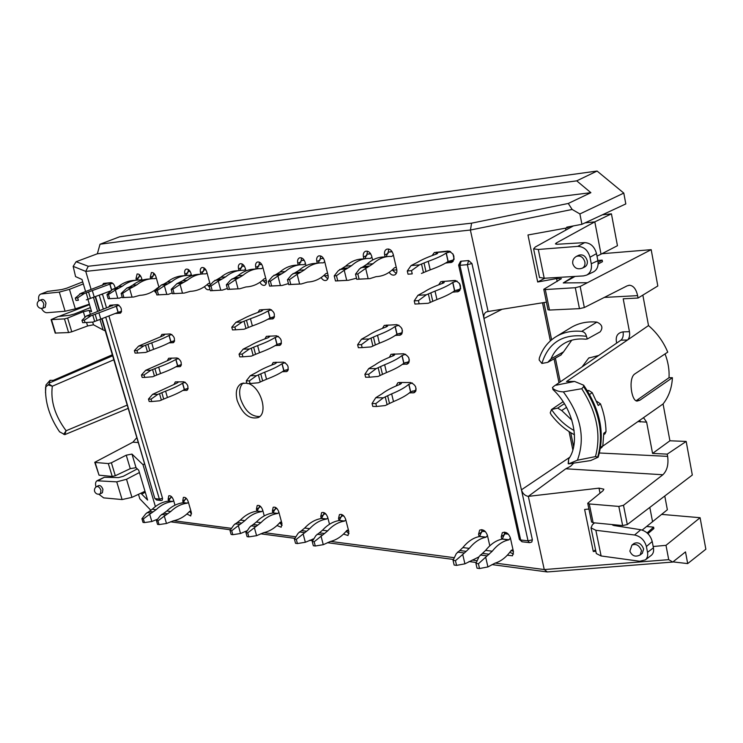 <?xml version="1.0" encoding="UTF-8"?>
<svg xmlns="http://www.w3.org/2000/svg" width="743" height="743" viewBox="0 0 743 743"><rect width="100%" height="100%" fill="white"/><g stroke="black" fill="none" stroke-linecap="round" stroke-linejoin="round"><path stroke-width="1.11" d="M45.49 392.657L45.973 384.939L50.041 380.314L53.264 380.37L112.332 354.773M636.073 400.793L669.034 377.704C669.462 369.828 668.133 361.906 665.05 353.919M458.635 265.093L460.493 261.387L461.18 261.202L468.647 260.561L471.954 263.542L483.972 318.478C483.414 315.413 484.204 313.24 486.312 311.958L488.105 311.503L470.384 230.033L85.761 271.39L73.167 266.356L75.563 276.61L82.009 279.47L85.612 291.572M288.145 370.079L285.331 370.098M282.294 371.741L286.956 371.491C289.333 367.534 288.163 364.423 283.464 362.138L273.192 362.482L271.762 365.064M343.498 534.078L347.984 535.508L348.857 531.728L345.653 519.264C344.12 515.419 342.049 513.859 339.44 514.602L338.529 518.465L339.068 520.555M346.117 531.319L349.015 533.641M82.733 281.894L66.694 288.2L61.771 289.575L47.663 291.405L41.19 293.987L59.31 292.11L69.461 289.352L83.337 283.919M41.19 293.987L40.531 294.154C38.729 295.12 38.162 297.339 38.84 300.822M41.441 308.438C43.122 311.298 44.951 312.729 46.93 312.729L65.096 311.233L59.31 292.11M45.982 303.2L45.165 307.351L43.038 308.159L43.846 303.998C42.806 301.286 41.478 300.042 39.871 300.265L41.998 299.475C43.614 299.253 44.942 300.488 45.982 303.2M611.953 524.539L614.052 525.542L640.81 529.74C646.614 531.254 650.422 535.174 652.215 541.517L646.401 546.532C644.562 540.189 640.624 536.335 634.568 534.997L595.849 530.288L601.115 555.968L639.742 561.262L645.398 559.86C647.376 558.095 648.091 555.588 647.524 552.328L653.431 547.814C653.989 551.055 653.32 553.526 651.435 555.216L651.082 555.485M191.61 275.709L190.97 273.405C189.818 270.22 188.202 268.79 186.14 269.133C184.738 269.885 184.32 271.501 184.886 273.991L185.323 275.579M669.034 377.704L672.415 377.704L639.862 400.245L637.02 401.09C631.364 400.969 628.086 378.122 634.847 373.915L667.743 352.136C663.415 341.771 657.007 332.91 648.509 325.573L627.529 340.015L620.916 340.183L553.851 386.295L552.467 387.577L552.876 388.533C555.745 390.651 559.238 391.756 563.343 391.867C580.85 415.374 585.54 438.156 577.404 460.214L595.468 456.592C601.338 434.618 596.759 412.003 581.75 388.747M595.468 456.592L598.171 457.196L590.648 460.567L568.655 463.873L577.404 460.214M583.654 385.171L583.617 386.639C599.36 410.675 604.068 434.051 597.771 456.769M583.617 386.639L581.815 388.71L563.343 391.867M556.238 385.171L574.58 381.438L583.58 385.171M552.876 388.533L552.876 389.453C574.005 408.78 580.385 443.023 568.646 459.016L568.441 463.483M552.467 387.577L553.173 389.741M45.602 387.075L49.084 384.122L52.316 386.221L48.341 384.976M50.041 380.314L49.084 384.122M63.675 434.339L66.118 430.745L64.771 434.646L59.542 431.785M64.771 434.646L128.186 408.381M521.447 489.813L569.686 457.316M572.834 449.821L569.073 431.599M562.934 401.824L562.813 401.266M558.996 382.738L554.064 358.841M550.368 340.888L542.501 302.791M502.11 309.255L483.962 318.506M100.008 319.49L103.091 329.911L105.265 330.886M175.97 366.773L180.233 366.587C182.221 363.048 181.162 360.179 177.066 357.977L168.642 358.265L167.454 360.466M587.239 390.549L588.911 390.539L592.217 392.657L589.589 394.487M113.818 359.779L52.316 386.221C50.413 400.988 55.01 415.829 66.118 430.745L127.22 405.102M49.809 382.775L112.639 355.813M599.406 452.989L667.641 456.369L667.223 454.131L686.179 441.426L669.917 440.785L663.072 403.951L642.927 418.086L643.763 417.993L646.633 422.154L637.893 421.569M669.917 440.785L652.568 453.425L646.633 422.154M90.377 307.593L74.449 313.964L69.536 315.292L58.233 316.499L51.091 319.629L64.455 318.896L67.604 318.06L71.765 331.805L68.597 332.558L55.205 333.068M85.027 317.335L83.337 311.689L67.604 318.06M83.337 311.689L89.179 310.37L91.593 311.689L87.915 299.336M409.337 392.954L414.501 392.61C417.213 388.208 415.885 384.846 410.507 382.524L399.167 382.487L397.746 382.849L396.121 385.951M399.873 382.487L399.53 384.549M210.315 284.94L206.768 271.901C205.597 268.65 203.944 267.211 201.817 267.573C200.387 268.344 199.951 269.988 200.508 272.495L200.954 274.121L198.957 274.306C193.096 274.585 187.691 276.73 182.741 280.733L187.273 280.334C192.233 276.312 197.647 274.158 203.508 273.879L205.374 273.87M203.991 267.87L203.833 270.034M108.803 291.72L110.048 291.618M372.614 260.05L371.686 256.168C370.339 252.304 368.231 250.688 365.361 251.32C363.559 252.314 362.918 254.19 363.448 256.957L363.894 258.824M445.596 263.068L451.874 262.307C455.552 257.199 454.279 253.447 448.057 251.041L434.358 252.527L432.157 255.573M243.193 382.961C239.664 386.369 238.782 391.645 240.528 398.796C244.828 410.795 251.227 416.712 259.716 416.535M248.376 383.518C261.016 387.419 268.437 413.266 258.248 417.547C249.332 419.619 242.311 413.907 237.175 400.431C235.225 392.118 236.599 386.509 241.299 383.592L246.862 383.072M579.902 213.938L581.927 224.302L625.81 203.926L623.795 193.096L579.902 213.938L572.156 209.461L470.384 230.033M115.184 288.349C114.626 284.931 113.233 283.037 111.004 282.656L103.509 283.408L102.311 285.349M664.771 496.008L667.363 509.754L642.184 530.056M389.146 272.309C390.837 274.743 392.713 275.607 394.793 274.882C396.567 273.861 397.208 271.994 396.706 269.282L393.158 254.125C391.793 250.168 389.62 248.534 386.639 249.211C384.79 250.233 384.122 252.146 384.642 254.933L385.088 256.827M613.504 524.688L613.003 525.097L613.449 525.412M612.91 524.632L612.854 525.217M596.471 401.164L600.502 403.876L598.236 405.492L592.217 392.657M600.52 447.565L602.833 445.791L603.771 433.28L606.009 431.599C605.861 422.442 604.022 413.201 600.502 403.876M606.009 431.599L605.016 433.745M623.498 505.286L662.886 474.749L565.794 468.787L528.282 496.37L599.016 488.142L603.845 489.182L603.093 490.649L587.732 503.252L589.273 503.94L618.826 506.42L623.498 505.286L627.306 524.549L622.643 525.57L593.137 522.728L591.558 521.902M588.92 509.039L584.62 509.457L593.295 551.51L595.849 551.269M627.306 524.549L692.309 475.037L686.179 441.426M415.783 391.115L412.421 391.078M551.018 358.86L547.73 362.361L541.898 363.448C548.455 342.309 563.315 333.273 586.459 336.338L587.304 338.984L585.503 339.189C577.645 338.381 570.624 339.746 564.439 343.285C558.346 346.888 553.869 352.08 551.018 358.86L563.528 351.857L560.798 355.108M616.597 342.709C615.297 336.43 617.452 332.818 623.071 331.87C623.591 335.734 622.875 338.502 620.916 340.183L553.851 386.295M584.964 222.881L594.809 221.86L611.424 213.835L602.341 214.82M182.899 390.428L186.995 390.307C188.917 386.815 187.858 383.982 183.8 381.791L175.311 381.911L174.159 384.159M586.459 336.338C585.855 333.561 584.286 331.907 581.732 331.387C571.766 330.421 562.962 332.335 555.337 337.108C547.73 342.059 542.399 349.052 539.344 358.089L539.167 360.002L541.898 363.448M627.529 340.015L566.491 381.512L574.58 381.438M602.749 446.153L642.927 418.086M672.415 377.704C671.876 387.985 668.756 396.734 663.072 403.951M392.23 269.904L396.26 273.498M402.344 364.376L407.61 363.986C410.47 359.491 409.161 356.083 403.7 353.752L391.041 354.29L389.323 357.327M393.186 353.947L392.759 355.971M565.794 468.787L570.615 466.26L573.317 463.511M528.282 496.37C524.883 495.73 522.598 493.538 521.437 489.795L532.378 539.808L531.784 542.028L529.629 542.659M388.728 249.044L388.125 252.889M103.091 329.911L93.479 324.784L87.609 325.973L71.765 331.805M395.23 335.483L400.635 335.019C403.635 330.44 402.362 326.976 396.808 324.635L384.261 325.406L382.45 328.369M144.588 463.836L143.028 464.691L144.551 463.892M274.213 317.54L270.703 317.725M267.926 319.221L273.006 318.812C275.579 314.707 274.455 311.512 269.625 309.218L259.53 309.942L257.988 312.413M574.497 434.804C565.46 429.983 557.696 423.296 551.204 414.752L550.229 412.876L551.52 409.532L557.659 408.111L561.699 410.526L571.915 420.232M275.179 345.616L280.018 345.291C282.489 341.26 281.346 338.111 276.582 335.817L266.393 336.356L264.907 338.882M601.115 555.968L596.323 553.572L591.029 527.864L592.357 524.781L594.53 522.858M591.029 527.864L595.849 530.288M551.52 409.532L551.529 409.523C557.584 418.467 565.117 425.488 574.135 430.578M88.259 266.254L471.591 223.169L568.274 203.461L590.889 192.678L576.726 180.855L597.093 171.048L119.716 236.757L100.026 244.224L97.352 253.781L76.111 261.722L88.259 266.254L85.742 271.362M76.111 261.722L73.167 266.356M108.998 316.286L162.541 498.33L162.215 500.225L160.952 500.494M581.927 224.302L566.723 227.172L566.872 227.925L527.976 234.983L537.681 281.996L544.935 278.207M569.853 226.587L566.872 227.925M140.826 493.222L147.606 500.076L138.737 470.263L136.025 467.681L130.266 468.647L115.304 475.734L112.23 476.449L108.32 463.567L95.141 462.462L99.033 475.176L94.751 462.304L132.886 442.196L136.842 437.646M145.275 492.237L141.913 494.039M321.125 277.557C322.666 280.018 324.412 280.956 326.353 280.343C327.988 279.424 328.545 277.65 328.025 275.021L324.468 260.672C323.177 256.994 321.208 255.425 318.561 255.964C316.871 256.892 316.286 258.703 316.824 261.406L317.27 263.198M576.726 180.855L100.026 244.224M590.889 192.678L97.352 253.781M615.696 524.902L615.622 525.784M623.071 331.87L629.451 331.675L623.21 298.807L638.051 298.036L637.605 295.64L604.31 297.423M543.932 302.559L551.612 339.811M555.374 358.117L560.268 381.856M570.726 432.658L573.615 446.682M667.223 454.131L652.568 453.425M582.317 366.568L588.697 358.07L598.041 355.637M581.732 331.387L596.861 322.109C602.174 324.496 603.26 327.747 600.121 331.88L599.963 331.972M563.528 351.857L571.739 340.21M596.861 322.109C586.859 321.208 578.017 323.168 570.327 327.979L556.47 336.421M580.162 286.473L584.332 307.537L579.456 308.651L575.296 287.717L580.162 286.473L651.184 249.667L657.815 285.981L638.051 298.036M672.972 561.884L687.693 563.593L685.501 551.91L672.759 562.052L547.285 571.952L544.331 569.565L668.719 559.655L672.759 562.052M661.697 514.388L700.101 517.713L705.85 549.226L687.693 563.593M130.266 468.647L126.236 455.18L131.975 454.084L143 464.691L155.398 506.54M173.713 520.741L231.528 528.357M263.932 532.62L295.872 536.827M312.719 539.046L313.676 539.177M330.654 541.415L454.326 557.705M472.251 560.064L477.173 560.714M495.219 563.092L544.331 569.565M528.329 496.38L544.247 569.547M97.584 311.298L93.451 297.33M91.073 289.315L85.761 271.39M102.506 294.209L106.555 307.955M168.912 342.904L173.398 342.644C175.45 339.04 174.41 336.142 170.268 333.941L161.918 334.387L160.683 336.551M329.502 524.261L327.682 517.249C326.177 513.478 324.162 511.936 321.635 512.633L320.753 516.469L321.292 518.521M204.492 286.631C205.811 289.111 207.325 290.123 209.024 289.696L209.907 288.981M489.804 545.817L487.38 535.211C485.55 530.678 482.959 528.997 479.634 530.168L478.566 534.217L479.114 536.604M276.972 525.524L281.179 527.224L281.95 523.555L278.755 511.741C277.343 508.184 275.477 506.698 273.173 507.283L272.375 511.026L272.904 512.986M245.961 270.898L245.255 268.232C244.048 264.842 242.302 263.356 240.008 263.774C238.484 264.592 238.001 266.291 238.559 268.864L239.005 270.545M174.986 505.194L173.444 499.9C172.19 496.77 170.63 495.405 168.763 495.795L168.141 499.296L168.652 501.061L172.534 501.497C166.581 502.231 161.101 504.952 156.095 509.689L153.067 511.899L149.232 511.416L152.25 509.215C157.256 504.497 162.726 501.785 168.67 501.061L170.946 497.03L171.967 497.141M259.901 282.303C261.313 284.783 262.938 285.767 264.759 285.256C266.263 284.42 266.756 282.721 266.217 280.176L262.669 266.57C261.443 263.115 259.641 261.61 257.282 262.056C255.722 262.901 255.22 264.629 255.768 267.229L256.214 268.929M305.986 265.678L305.187 262.511C303.915 258.908 302.002 257.357 299.448 257.867C297.794 258.768 297.237 260.552 297.776 263.217L298.222 264.982M186.911 513.98L190.71 515.976L191.341 512.494L188.183 501.553C186.911 498.367 185.313 496.983 183.382 497.401L182.732 500.94L183.252 502.732M154.107 290.587L156.411 293.439M158.918 287.216L155.965 276.749C154.841 273.675 153.318 272.291 151.386 272.588L150.262 277.288L150.699 278.82M264.267 515.893L262.632 509.93C261.248 506.438 259.437 504.971 257.199 505.528L256.419 509.234L256.948 511.156M143.334 294.98L144.04 294.841M142.145 280.157L141.569 278.123C140.455 275.096 138.96 273.73 137.093 274.009L136.015 278.653L136.443 280.157M507.32 555.188L512.456 555.792L513.478 551.826L510.348 537.793C508.453 533.14 505.779 531.44 502.324 532.694L501.237 536.771L501.785 539.204M115.657 313.509L120.394 313.137C122.344 309.636 121.36 306.813 117.422 304.649L109.862 305.262L108.692 307.231M452.552 292.203L458.542 291.544C462.044 286.529 460.734 282.832 454.614 280.455L440.785 281.69L438.686 284.829M275.439 362.25L275.179 363.764M164.287 334.183L164.082 335.279M174.447 341.39L171.828 341.483M268.669 336.105L268.353 337.61M281.216 343.944L278.086 344.037M170.983 358.098L170.816 359.175M181.273 365.259L178.979 365.287M408.919 362.547L405.269 362.584M270.108 309.237L263.217 309.636L261.164 311.298C253.447 313.945 247.27 316.546 242.627 319.118L235.958 322.295L231.779 327.208L234.872 327.069L235.605 329.79L232.513 329.92L231.779 327.208M261.833 309.673L261.462 311.168M386.425 325.062L385.914 327.05M401.972 333.644L397.979 333.783M392.007 251.487L388.162 252.146L386.156 256.734M140.603 275.997L139.062 276.377L137.186 280.074M139.294 274.538L139.266 276.303M325.341 513.469L323.827 513.859L321.505 518.493L326.539 519.06C320.465 519.979 314.856 523.174 309.72 528.663L306.618 531.245L301.584 530.613L304.686 528.041C309.822 522.58 315.431 519.394 321.505 518.493M323.827 512.54L323.846 513.85M189.976 271.186L188.035 271.613L186.131 275.477M188.313 269.486L188.193 271.557M304.101 260.059L301.147 260.607L299.141 264.898M301.574 257.895L301.156 260.607L304.259 260.31M244.215 265.892L241.819 266.384L239.868 270.443M242.162 263.96L241.912 266.347M323.363 258.183L320.233 258.759L318.218 263.106M324.58 275.839L327.793 278.876M320.679 255.954L320.224 258.889M478.418 563.761L475.919 563.426L477.025 568.181L479.514 568.525L478.418 563.761L492.265 551.204C497.364 544.805 502.909 541.025 508.909 539.864L502.277 539.112L504.581 533.753L508.37 534.171M449.71 251.236L438.166 252.314L436.754 253.939C428.284 256.846 421.922 259.613 417.65 262.242L411.074 265.567L407.285 270.981L411.492 270.638L412.235 273.87L408.037 274.195L407.285 270.981M436.512 252.128L435.677 254.31M453.295 261.09L447.964 261.545M455.738 280.538L444.685 281.328L443.32 283.102C434.924 286.092 428.627 288.981 424.429 291.795L417.947 295.305L414.222 300.878L418.42 300.627L419.163 303.822L414.956 304.054L414.222 300.878M442.912 281.291L442.169 283.52M459.954 290.253L454.985 290.569M602.833 445.791L601.914 447.332M259.428 262.195L259.131 264.675M576.587 256.307L578.806 255.23C582.8 254.087 585.614 255.917 587.249 260.728C587.676 263.616 586.859 265.688 584.797 266.951L584.611 267.034M279.619 522.84L282.154 525.273M646.698 526.49L653.608 527.149L653.877 528.542L647.905 533.66M653.608 527.149L647.134 532.926M652.586 521.837L649.809 507.404M537.681 281.996L556.591 278.56L561.429 278.653L543.774 289.296L545.297 289.547L549.504 310.054L547.972 309.72M596.991 256.121L601.031 254.19L594.809 221.86L556.284 242.98L556.535 244.261M139.415 472.539L126.524 479.281L131.957 497.355L122.093 499.556L103.658 497.875L98.838 494.234M144.987 491.281L131.957 497.355M573.382 225.918L535.304 246.992L533.604 248.849L538.303 249.462L577.729 246.37L584.704 242.617L557.547 244.243L555.42 243.918L556.284 242.98M341.613 514.453L341.631 515.837L339.3 520.518L344.483 521.112C338.409 522.05 332.79 525.301 327.654 530.874L324.542 533.502L319.369 532.852L322.471 530.233C327.617 524.688 333.226 521.447 339.3 520.518M208.133 285.507L209.461 287.327M96.664 486.591L98.633 485.578C100.342 485.235 101.772 486.498 102.943 489.368L102.385 492.748L100.416 493.77L100.974 490.389C99.803 487.51 98.364 486.247 96.664 486.591C94.788 487.742 94.11 489.377 94.63 491.476C95.838 494.002 97.76 494.764 100.416 493.77M646.401 546.532L647.524 552.328M632.135 544.944L634.095 543.43C638.256 541.777 641.441 543.635 643.633 549.003L642.296 553.294M584.332 307.537L627.25 285.804L629.581 285.247C633.5 285.711 636.175 289.176 637.605 295.64M653.181 546.504L665.988 545.334L668.719 559.655M549.504 310.054L579.456 308.651M575.296 287.717L545.297 289.547M105.998 283.129L105.738 284.132M69.461 289.352L75.331 308.874L65.096 311.233M563.324 282.999L575.082 276.415M598.115 264.025L602.471 261.675L602.174 260.124L597.827 260.459M586.961 282.721L563.268 282.925L573.568 276.507M598.106 262.455L602.174 260.124M58.808 316.444L89.494 304.649M597.093 171.048L623.795 193.096M138.486 494.309L139.833 498.804L150.903 510.357M40.531 294.154L47.663 291.405M538.303 249.462L544.21 278.254L539.483 277.418M188.035 388.895L186.019 388.877M367.46 251.199L366.903 254.793M639.788 420.241L640.299 421.978M263.468 280.91L266.152 283.687M108.32 463.567L111.385 462.778L115.304 475.734M99.033 475.176L112.23 476.449M96.014 487.009L95.996 486.953C95.16 483.869 95.485 481.817 96.999 480.777L116.735 481.854L126.524 479.281M177.623 381.772L177.493 382.84M96.999 480.777L104.345 477.266L118.555 477.591L123.301 476.291L137.297 468.889M667.641 456.369C668.691 464.486 667.103 470.616 662.886 474.749M593.295 551.51L595.533 549.755M611.424 213.835L617.452 245.701L601.031 254.19M259.428 505.649L259.483 506.707M189.744 511.741L191.573 513.84M653.431 547.814L652.215 541.517M185.666 497.819L185.741 498.544M572.156 209.461L568.274 203.461M471.591 223.169L470.449 229.986M171.057 496.278L171.131 496.928M75.331 308.874L89.355 304.156M126.236 455.18L111.385 462.778M648.509 325.573L642.844 295.11M629.451 331.675C629.953 335.037 629.46 337.675 627.965 339.57M544.21 278.254L583.543 275.913L586.691 275.086C590.527 272.839 592.05 269.059 591.27 263.756L597.883 260.728L596.508 253.632L590.007 257.236L591.27 263.756M590.007 257.236C588.001 250.224 583.914 246.602 577.729 246.37M584.704 242.617C590.62 242.97 594.549 246.648 596.508 253.632M597.883 260.728C598.654 265.994 597.214 269.709 593.573 271.864L593.193 272.04M601.932 253.725L651.184 249.667M504.423 532.109L504.506 534.83M121.369 312.032L118.453 312.218M275.393 507.348L275.439 508.481M481.817 532.192L481.743 529.638M596.323 553.572L596.22 553.089M112.304 305.02L112.091 305.995M598.171 457.196C605.146 433.736 600.298 409.718 583.617 385.143M546.421 302.16L488.105 311.503M153.587 273.062L153.532 274.919M665.988 545.334L700.101 517.713M547.285 571.952L491.996 564.596M476.337 562.516L469.009 561.532M453.481 559.47L327.394 542.687M312.71 540.737L309.459 540.3M294.897 538.359L260.691 533.808M246.472 531.914L244.633 531.672M230.525 529.796L170.518 521.809M509.819 552.272L513.515 554.046M446.144 253.075L448.029 261.499C444.5 264.034 438.556 266.821 430.197 269.867L425.971 271.566L424.021 262.994L428.247 261.313C436.633 258.295 442.596 255.555 446.144 253.075L450.639 251.645M453.936 259.771L448.029 261.499M452.97 253.911L454.112 259.038M411.492 270.638L419.479 264.852L411.074 265.567M419.479 264.852L424.021 262.994M437.302 252.704L437.506 253.577M412.235 273.87L408.037 274.195M421.448 273.433L425.971 271.566M421.541 264.109L423.501 272.69M173.658 500.624L172.534 501.497M170.946 497.03L171.559 496.705M141.922 518.735L143.353 518.93L144.448 522.58L143.009 522.385L141.922 518.735L145.842 513.729L149.232 511.416M143.353 518.93L149.677 514.23L151.841 521.512L144.448 522.58M151.841 521.512L157.646 519.143M149.677 514.23L153.067 511.899M147.058 512.577L150.903 513.06M112.685 283.259L109.806 284.16L111.561 290.179M77.643 297.859L78.368 300.256L76.018 300.441L75.294 298.054L77.643 297.859L84.423 293.466L109.806 284.16M110.865 290.819L90.451 298.398L88.556 292.018M111.97 282.832L106.964 283.297L80.913 293.346L75.294 298.054M84.423 293.466L79.715 293.866M78.368 300.256L76.018 300.441M86.318 299.856L90.451 298.398M86.179 292.891L88.083 299.28M116.224 306.135L118.044 312.376L97.036 320.577L95.16 314.261L119.038 305.224M121.555 311.289L118.044 312.376M118.072 304.723L113.335 305.067L86.337 316.044L81.971 320.317L84.321 320.177L85.036 322.555L82.687 322.685L81.971 320.317M84.321 320.177L91.055 315.756L86.337 316.044M91.055 315.756L95.16 314.261M85.036 322.555L92.94 322.081L97.036 320.577M92.801 315.171L94.686 321.496M182.518 383.258L184.301 389.555C180.196 392.183 174.568 394.839 167.426 397.524L163.683 399.075L161.853 392.694L165.596 391.152C172.757 388.478 178.394 385.849 182.518 383.258L185.258 382.274M188.137 388.31L184.301 389.555M178.255 382.264L178.116 381.781L176.843 383.165L152.631 394.329L148.47 399.084L151.052 399.14L151.748 401.545L149.176 401.48L148.47 399.084M151.052 399.14L157.795 394.403L152.631 394.329M157.795 394.403L161.853 392.694M151.748 401.545L159.634 400.793L163.683 399.075M159.541 393.753L161.389 400.143M175.785 359.473L177.586 365.835C173.425 368.342 167.742 370.915 160.544 373.553L156.773 375.057L154.916 368.612L158.696 367.116C165.912 364.497 171.605 361.952 175.785 359.473L178.599 358.498M181.413 364.609L177.586 365.835M171.717 358.08L170.119 359.51L145.674 370.311L141.458 374.983L144.031 374.974L144.736 377.407L142.164 377.407L141.458 374.983M144.031 374.974L150.82 370.274L145.674 370.311M150.82 370.274L154.916 368.612M144.736 377.407L152.686 376.738L156.773 375.057M152.584 369.633L154.451 376.088M168.986 335.455L170.806 341.882C166.581 344.278 160.85 346.758 153.597 349.34L149.789 350.807L147.913 344.297L151.73 342.839C158.993 340.275 164.751 337.814 168.986 335.455L171.874 334.48M174.614 340.675L170.806 341.882M165.29 334.146L163.191 335.687L138.644 346.071L134.372 350.64L136.944 350.575L137.659 353.027L135.087 353.083L134.372 350.64M136.944 350.575L143.789 345.913L138.644 346.071M143.789 345.913L147.913 344.297M137.659 353.027L145.665 352.433L149.789 350.807M145.563 345.291L147.448 351.801M281.978 363.764L283.798 370.729C279.86 373.506 274.102 376.348 266.551 379.255L262.641 380.927L260.756 373.868L264.675 372.206C272.254 369.327 278.012 366.503 281.978 363.764L285.154 362.64M288.34 369.29L283.798 370.729M276.368 362.24L274.994 363.856C267.396 366.605 261.341 369.41 256.827 372.252L250.317 375.717L246.267 380.862L249.369 380.871L250.085 383.527L246.982 383.518L246.267 380.862M249.369 380.871L256.53 375.698L250.317 375.717M256.53 375.698L260.756 373.868M276.136 362.343L276.322 363.048M250.085 383.527L258.425 382.775L262.641 380.927M258.388 374.992L260.273 382.06M275.096 337.48L276.935 344.511C272.932 347.157 267.118 349.888 259.502 352.73L255.555 354.346L253.651 347.213L257.607 345.606C265.242 342.783 271.074 340.08 275.096 337.48L278.384 336.347M281.467 343.099L276.935 344.511M269.848 336.059L268.121 337.721C260.459 340.415 254.338 343.117 249.759 345.829L243.175 349.145L239.06 354.179L242.162 354.114L242.887 356.807L239.785 356.863L239.06 354.179M242.162 354.114L249.388 348.996L243.175 349.145M249.388 348.996L253.651 347.213M269.291 336.31L269.458 336.95M242.887 356.807L251.301 356.138L255.555 354.346M251.255 348.3L253.168 355.451M408.761 384.289L410.563 391.905C407.053 395.081 401.369 398.313 393.502 401.582L389.508 403.468L387.642 395.74L391.645 393.874C399.53 390.623 405.232 387.437 408.761 384.289L412.309 382.979M416.052 390.205L410.563 391.905M415.504 386.471L416.126 389.118M401.248 383.648L400.979 382.506L401.601 382.868L400.291 384.252C392.341 387.335 386.267 390.512 382.097 393.762L375.772 397.709L372.057 403.495L375.837 403.57L376.552 406.486L372.772 406.402L372.057 403.495M375.837 403.57L383.342 397.821L375.772 397.709M383.342 397.821L387.642 395.74M376.552 406.486L385.218 405.557L389.508 403.468M385.273 397.031L387.149 404.759M401.954 355.553L403.774 363.253C400.198 366.271 394.449 369.373 386.509 372.559L382.478 374.388L380.583 366.568L384.633 364.757C392.583 361.59 398.359 358.525 401.954 355.553L405.641 354.235M409.244 361.572L403.774 363.253M408.715 357.652L409.347 360.327M394.496 353.919L394.812 354.392L393.474 355.702C385.45 358.711 379.32 361.767 375.076 364.859L368.667 368.639L364.887 374.286L368.677 374.277L369.392 377.221L365.612 377.23L364.887 374.286M368.677 374.277L376.237 368.584L368.667 368.639M376.237 368.584L380.583 366.568M394.189 354.077L394.44 355.117M369.392 377.221L378.141 376.413L382.478 374.388M378.187 367.804L380.091 375.633M452.701 282.442L454.567 290.773C451.103 293.494 445.224 296.42 436.94 299.55L432.77 301.314L430.838 292.853L435.026 291.107C443.33 287.996 449.227 285.108 452.701 282.442L457.047 281.021M460.511 289.018L454.567 290.773M459.518 283.371L460.641 288.442M418.42 300.627L426.343 294.785L417.947 295.305M426.343 294.785L430.838 292.853M443.84 281.727L444.063 282.721M419.163 303.822L428.284 303.265L432.77 301.314M428.377 294.024L430.318 302.503M395.062 326.474L396.901 334.257C393.261 337.108 387.437 340.08 379.432 343.192L375.354 344.956L373.441 337.053L377.528 335.297C385.561 332.214 391.403 329.27 395.062 326.474L398.889 325.155M402.344 332.604L396.901 334.257M401.842 328.49L402.474 331.192M387.976 324.997L386.583 326.809C378.493 329.753 372.289 332.688 367.971 335.613L361.479 339.217L357.634 344.733L361.423 344.631L362.147 347.613L358.358 347.705L357.634 344.733M361.423 344.631L369.048 338.984L361.479 339.217M369.048 338.984L373.441 337.053M387.335 325.304L387.558 326.251M362.147 347.613L370.98 346.916L375.354 344.956M371.026 338.232L372.94 346.154M268.139 310.899L269.997 318.013C265.929 320.512 260.059 323.149 252.369 325.917L248.394 327.487L246.472 320.27L250.456 318.719C258.165 315.961 264.053 313.36 268.139 310.899L271.529 309.775M274.511 316.629L269.997 318.013M234.872 327.069L242.162 321.988L235.958 322.295M242.162 321.988L246.472 320.27M262.372 309.998L262.53 310.574M235.605 329.79L244.094 329.223L248.394 327.487M244.048 321.32L245.979 328.545M393.381 255.09L391.775 256.446L389.555 256.409C383.592 256.66 378.094 259.093 373.032 263.728L369.568 266.031L363.373 266.57L366.838 264.276C371.89 259.669 377.398 257.236 383.351 256.994L386.927 256.66M388.162 252.146L392.174 251.756M357.838 273.953L365.677 268.39L368.147 278.69L359.092 279.117L357.838 273.953L355.516 274.148L356.761 279.303L369.838 278.616L376.116 276.647C382.998 276.35 389.1 273.387 394.431 267.759L395.23 267.508M355.516 274.148L359.473 268.929L363.373 266.57M392.406 270.201L396.818 269.839M359.092 279.117L356.761 279.303M368.147 278.69L369.838 278.616M365.677 268.39L369.568 266.031M360.884 267.638L367.079 267.099M396.307 267.582L395.527 267.48M371.927 257.162L370.339 258.453L368.119 258.425C362.157 258.675 356.649 261.081 351.597 265.641L348.133 267.907L342.133 268.437L345.606 266.18C350.659 261.638 356.166 259.242 362.12 258.991L365.491 258.666M370.72 253.846L366.931 254.208L364.924 258.722M366.931 254.208L370.543 253.577M336.468 275.718L344.232 270.238L346.712 280.362L337.721 280.789L336.468 275.718L334.22 275.904L335.474 280.965L348.402 280.287L356.501 278.216M334.22 275.904L338.241 270.758L342.133 268.437M337.721 280.789L335.474 280.965M346.712 280.362L348.402 280.287M344.232 270.238L348.133 267.907M339.644 269.495L345.644 268.966M262.948 267.629L261.508 268.65L259.298 268.641C253.382 268.91 247.911 271.158 242.905 275.356L239.469 277.455L234.463 277.891L237.899 275.802C242.905 271.622 248.366 269.384 254.282 269.115L256.688 268.882M261.768 264.443L259.056 264.703L257.097 268.827M259.056 264.703L261.61 264.202M266.328 280.678L263.301 280.928L262.716 280.139M228.222 284.634L235.615 279.609L238.076 288.832L229.466 289.259L228.222 284.634L226.346 284.792L227.59 289.408L239.757 288.758L245.979 286.947C252.806 286.631 258.87 283.919 264.164 278.811L264.963 278.569M226.346 284.792L230.609 280.037L234.463 277.891M229.466 289.259L227.59 289.408M238.076 288.832L239.757 288.758M235.615 279.609L239.469 277.455M232.002 278.876L237.008 278.439M265.799 278.588L265.26 278.551M245.543 269.291L244.131 270.276L241.921 270.276C236.014 270.545 230.562 272.765 225.575 276.907L222.148 278.978L217.29 279.405L220.717 277.343C225.705 273.21 231.147 271.009 237.054 270.731L239.32 270.517M241.819 266.384L244.373 266.133M210.975 286.055L218.303 281.105L220.755 290.179L212.21 290.606L210.975 286.055L209.154 286.204L210.39 290.754L222.426 290.114L227.33 288.442M209.154 286.204L213.445 281.523L217.29 279.405M212.21 290.606L210.39 290.754M220.755 290.179L222.426 290.114M218.303 281.105L222.148 278.978M214.838 280.371L219.687 279.944M305.447 263.551L303.961 264.675L301.742 264.657C295.788 264.926 290.299 267.229 285.266 271.566L281.811 273.73L276.433 274.204L279.888 272.049C284.913 267.721 290.402 265.427 296.346 265.158L299.113 264.898M270.387 281.16L277.938 275.959L280.408 285.526L271.632 285.962L270.387 281.16L268.372 281.328L269.616 286.12L282.089 285.461L288.433 283.594M268.372 281.328L272.56 276.424L276.433 274.204M271.632 285.962L269.616 286.12M280.408 285.526L282.089 285.461M277.938 275.959L281.811 273.73M273.953 275.216L279.331 274.752M324.728 261.703L323.205 262.864L320.985 262.846C315.032 263.115 309.534 265.446 304.491 269.848L301.026 272.049L295.473 272.532L298.937 270.35C303.98 265.957 309.469 263.635 315.422 263.375L318.357 263.096M320.233 258.759L323.53 258.434M328.137 275.542L324.477 275.848L324.087 275.254M289.538 279.582L297.144 274.297L299.615 284.03L290.782 284.458L289.538 279.582L287.448 279.758L288.702 284.625L301.305 283.965L307.574 282.071C314.447 281.764 320.549 278.931 325.871 273.573L326.669 273.331M287.448 279.758L291.59 274.78L295.473 272.532M290.782 284.458L288.702 284.625M299.615 284.03L301.305 283.965M297.144 274.297L301.026 272.049M292.993 273.554L298.547 273.071M327.617 273.368L326.966 273.303M183.28 502.723L187.245 503.178C181.283 503.921 175.785 506.698 170.751 511.5L167.714 513.747L163.776 513.255L166.803 511.008C171.828 506.224 177.317 503.466 183.28 502.723L185.564 498.637L186.679 498.757M188.388 502.277L187.245 503.178M185.564 498.637L186.224 498.284M191.174 511.918L189.316 511.658M156.457 520.685L157.934 520.88L159.03 524.577L157.553 524.382L156.457 520.685L160.367 515.605L163.776 513.255M157.934 520.88L164.314 516.106L166.488 523.49L159.03 524.577M166.488 523.49L173.481 520.787C179.527 519.543 184.905 516.394 189.614 511.342L190.886 510.924M164.314 516.106L167.714 513.747M161.593 514.425L165.54 514.927M273.043 512.958L277.687 513.497C271.632 514.342 266.05 517.397 260.942 522.635L257.849 525.097L253.214 524.521L256.307 522.06C261.415 516.84 266.997 513.812 273.043 512.958L275.365 508.528L277.12 508.714M278.931 512.401L277.687 513.497M275.365 508.528L276.526 508.119M245.961 532.657L247.698 532.889L248.812 536.892L247.075 536.65L245.961 532.657L249.75 527.093L253.214 524.521M279.749 522.682L281.783 522.933M247.698 532.889L254.385 527.688L256.595 535.675L248.812 536.892M256.595 535.675L263.7 532.675C269.848 531.273 275.309 527.818 280.083 522.31L281.486 521.837M254.385 527.688L257.849 525.097M251.004 525.812L255.629 526.397M345.801 519.849L344.483 521.112M343.275 515.438L341.631 515.818L343.925 516.069M312.227 541.526L314.168 541.786L315.283 546.003L313.342 545.743L312.227 541.526L315.877 535.592L319.369 532.852M346.554 530.808L348.69 531.069M314.168 541.786L321.06 536.26L323.27 544.684L315.283 546.003M323.27 544.684L330.421 541.471C336.598 539.947 342.086 536.26 346.879 530.409L348.383 529.898M321.06 536.26L324.542 533.502M317.14 534.226L322.313 534.886M479.569 536.52L485.978 537.245C479.959 538.378 474.396 542.084 469.279 548.371L466.195 551.343L459.759 550.535L462.852 547.572C467.969 541.322 473.542 537.635 479.569 536.52L481.882 531.254L485.439 531.654M487.454 535.517L485.978 537.245M481.882 531.254L484.668 530.939M453.044 560.361L455.459 560.686L456.564 565.377L454.149 565.051L453.044 560.361L456.286 553.646L459.759 550.535M455.459 560.686L462.722 554.473L464.914 563.835L456.564 565.377M464.914 563.835L478.919 556.925M462.722 554.473L466.195 551.343M457.539 552.105L463.976 552.922M156.271 277.817L154.981 278.634L152.817 278.634C147.012 278.931 141.662 280.993 136.777 284.848L133.415 286.77L129.291 287.132L132.644 285.21C137.529 281.383 142.87 279.322 148.665 279.024L150.253 278.876M155.129 274.817L153.337 274.984L151.451 278.736M153.337 274.984L154.999 274.594M122.679 293.327L129.653 288.748L132.059 297.098L123.895 297.516L122.679 293.327L121.137 293.457L122.354 297.637L133.703 297.024L139.786 295.342C146.464 295.017 152.399 292.519 157.581 287.847L158.37 287.634M121.137 293.457L126.886 288.033L129.291 287.132M123.895 297.516L122.354 297.637M132.059 297.098L133.703 297.024M129.653 288.748L133.415 286.77M126.886 288.033L131.009 287.68M205.904 269.876L203.693 270.09L201.771 274.009M207.065 272.969L205.848 273.823M203.693 270.09L205.755 269.644M209.925 285.358L207.901 285.526L207.148 284.606M172.878 289.194L180.057 284.402L182.499 293.169L174.113 293.587L172.878 289.194L171.187 289.333L172.413 293.717L184.162 293.095L190.319 291.349C197.09 291.024 203.09 288.423 208.337 283.547L209.127 283.315M171.187 289.333L176.908 283.677L182.741 280.733M174.113 293.587L172.413 293.717M182.499 293.169L184.162 293.095M180.057 284.402L187.273 280.334M176.908 283.677L181.441 283.278M257.078 511.138L261.592 511.658C255.546 512.494 249.973 515.484 244.874 520.648L241.791 523.081L237.286 522.515L240.37 520.091C245.459 514.955 251.032 511.964 257.078 511.138L259.381 506.763L261.025 506.949M262.818 510.599L261.592 511.658M259.381 506.763L260.44 506.355M230.014 530.521L231.705 530.753L232.819 534.7L231.129 534.468L230.014 530.521L233.831 525.041L237.286 522.515M231.705 530.753L238.336 525.626L240.537 533.502L232.819 534.7M240.537 533.502L247.354 530.623M238.336 525.626L241.791 523.081M235.076 523.778L239.58 524.354M327.839 517.843L326.539 519.06M323.827 513.859L325.973 514.091M294.404 539.139L296.29 539.39L297.414 543.56L295.528 543.3L294.404 539.139L298.101 533.307L301.584 530.613M296.29 539.39L303.125 533.957L305.345 542.26L297.414 543.56M305.345 542.26L313.955 538.721M303.125 533.957L306.618 531.245M299.355 531.96L304.389 532.601M141.867 279.192L140.603 279.981L138.439 279.99C132.663 280.278 127.341 282.321 122.465 286.12L119.131 288.024L115.119 288.377L118.453 286.482C123.319 282.693 128.632 280.659 134.409 280.362L135.895 280.222M139.062 276.377L140.743 276.21M108.469 294.497L115.379 289.974L117.775 298.212L109.676 298.63L108.469 294.497L106.964 294.618L108.172 298.742L119.409 298.138L122.196 297.089M106.964 294.618L112.722 289.268L115.119 288.377M109.676 298.63L108.172 298.742M117.775 298.212L119.409 298.138M115.379 289.974L119.131 288.024M112.722 289.268L116.735 288.925M191.267 274.483L189.929 275.356L187.747 275.356C181.896 275.644 176.5 277.771 171.568 281.736L168.178 283.715L163.776 284.105L167.156 282.126C172.088 278.179 177.475 276.062 183.326 275.774L185.165 275.597M188.035 271.613L190.115 271.409M157.256 290.476L164.379 285.749L166.803 294.395L158.482 294.813L157.256 290.476L155.612 290.615L156.838 294.943L168.466 294.321L172.2 292.946M155.612 290.615L161.342 285.033L163.776 284.105M158.482 294.813L156.838 294.943M166.803 294.395L168.466 294.321M164.379 285.749L168.178 283.715M161.342 285.033L165.745 284.653M510.404 538.043L508.909 539.864M475.919 563.426L479.077 556.572L485.625 550.387C490.724 544.015 496.278 540.254 502.277 539.112M504.581 533.753L505.351 533.205L507.58 533.446M510.924 550.795L513.32 551.083M485.736 557.426L487.919 566.937L479.514 568.525M487.919 566.937L494.987 563.157C501.098 561.318 506.512 557.046 511.249 550.34L512.772 549.736M480.331 555.002L486.981 555.848M532.378 539.808L528.032 540.83L529.369 542.622L522.004 541.786L519.376 539.381L458.654 265.167L459.908 265.297L520.667 539.994L528.032 540.83L467.366 264.684L459.908 265.297L461.18 261.202M285.962 371.723L287.69 370.887M483.934 318.496L521.41 489.813M179.546 366.736L180.763 366.197M587.741 391.357L588.911 390.539M582.419 268.13C577.701 269.765 574.488 268.307 572.788 263.746C572.314 260.524 573.531 258.072 576.419 256.391C580.413 255.239 583.236 257.078 584.871 261.907C585.298 264.796 584.481 266.867 582.419 268.13L584.797 266.951M200.508 272.495L203.554 271.325M363.448 256.957L366.81 255.536M384.642 254.933L388.041 253.474M412.978 392.991L415.541 391.589M548.111 362.129L561.216 354.848M87.609 325.973L86.559 322.462M399.344 335.344L401.591 334.229M272.189 319.007L273.647 318.366M406.207 364.339L408.613 363.076M51.471 319.685L55.586 333.161M561.699 410.526L566.528 407.396M279.117 345.504L280.715 344.761M634.568 534.997L640.81 529.74M557.659 408.111L564.374 403.672M156.884 500.03L155.287 498.637L159.364 499.092L160.692 500.466L156.615 500.002L154.813 498.423L102.116 318.775M105.812 317.475L159.364 499.092L162.541 498.33M519.338 539.232L522.273 541.814M138.282 442.522L132.886 442.196M316.824 261.406L320.094 260.059M616.606 525.942L616.411 524.967M255.768 267.229L258.926 265.975M182.732 500.94L185.49 499.454M101.401 294.618L102.515 294.247M103.342 309.088L99.293 295.361M589.273 503.94L593.137 522.728M89.179 310.37L90.386 314.4M92.671 322.1L93.479 324.784M338.529 518.465L341.585 516.589M457.168 291.915L459.583 290.745M600.01 493.064L599.016 488.142M150.262 277.288L153.197 276.192M172.766 342.783L173.89 342.3M186.252 390.465L187.57 389.852M622.643 525.57L618.826 506.42M471.954 263.542L467.366 264.684L468.647 260.561M642.481 553.145L640.355 554.817C635.562 557.352 632.07 556.117 629.86 551.12L631.949 545.083C636.119 543.43 639.305 545.297 641.506 550.665L640.15 554.975M131.975 454.084L136.025 467.681M565.906 230.051L565.534 228.166M104.345 477.266L98.336 480.507M320.753 516.469L323.781 514.639M256.419 509.234L259.326 507.571M136.015 278.653L138.922 277.566M168.141 499.296L170.871 497.847M122.093 499.556L116.735 481.854M637.122 400.198L639.862 400.245M68.597 332.558L64.455 318.896M95.568 296.633L99.655 310.472M297.776 263.217L301.017 261.907M154.795 498.349L101.726 318.905M450.639 262.641L452.831 261.638M272.375 511.026L275.3 509.317M501.237 536.771L504.432 534.468M119.929 313.24L120.775 312.905M478.566 534.217L481.77 531.96M557.185 281.523L556.591 278.56M238.559 268.864L241.679 267.638M184.886 273.991L187.895 272.839M448.168 261.434L446.292 253.01M428.247 261.313L430.197 269.867M172.664 501.432L168.8 500.986M152.25 509.215L156.095 509.689M111.691 290.076L109.945 284.105M92.364 290.708L94.25 297.07M118.183 312.32L116.363 306.079M98.94 312.914L100.807 319.221M184.44 389.49L182.657 383.193M165.596 391.152L167.426 397.524M177.726 365.77L175.924 359.408M158.696 367.116L160.544 373.553M170.946 341.817L169.125 335.39M151.73 342.839L153.597 349.34M283.937 370.664L282.117 363.699M264.675 372.206L266.551 379.255M277.074 344.446L275.235 337.415M257.607 345.606L259.502 352.73M410.703 391.821L408.901 384.215M391.645 393.874L393.502 401.582M403.913 363.178L402.093 355.479M384.633 364.757L386.509 372.559M454.707 290.708L452.849 282.377M435.026 291.107L436.94 299.55M397.05 334.192L395.202 326.4M377.528 335.297L379.432 343.192M270.146 317.958L268.279 310.843M250.456 318.719L252.369 325.917M391.923 256.381L391.44 256.428M366.838 264.276L373.032 263.728M370.488 258.388L370.005 258.434M345.606 266.18L351.597 265.641M261.657 268.594L261.183 268.632M237.899 275.802L242.905 275.356M244.28 270.22L243.797 270.266M220.717 277.343L225.575 276.907M304.11 264.61L303.627 264.657M279.888 272.049L285.266 271.566M323.354 262.808L322.871 262.855M298.937 270.35L304.491 269.848M187.375 503.104L183.419 502.658M166.803 511.008L170.751 511.5M277.826 513.413L273.183 512.884M256.307 522.06L260.942 522.635M344.622 521.029L339.44 520.434M322.471 530.233L327.654 530.874M486.108 537.152L479.699 536.427M462.852 547.572L469.279 548.371M155.12 278.579L154.655 278.625M132.644 285.21L136.777 284.848M183.874 282.34L179.342 282.73M261.722 511.583L257.208 511.063M240.37 520.091L244.874 520.648M326.669 518.985L321.635 518.41M304.686 528.041L309.72 528.663M140.743 279.925L140.278 279.972M118.453 286.482L122.465 286.12M190.078 275.3L189.604 275.347M167.156 282.126L171.568 281.736M509.039 539.771L502.407 539.009M485.625 550.387L492.265 551.204M489.191 554.241L482.541 553.405M645.398 559.86L651.435 555.216M59.644 431.934C49.614 417.148 44.942 402.204 45.611 387.103M547.73 362.361L560.937 355.033M51.091 319.629L55.214 333.105M551.687 409.412L563.11 401.703M602.006 447.258L600.363 448.521M591.595 522.05L587.732 503.252M543.774 289.296L547.99 309.803M629.581 285.247L628.884 285.284M588.697 358.07L589.273 357.727M539.539 277.659L533.604 248.849M568.646 459.016L568.181 463.716M99.274 310.62L95.178 296.763M565.776 342.551L564.439 343.285M587.304 338.984L600.121 331.88M603.78 434.674L605.108 433.68M593.573 271.864L586.691 275.086M39.871 300.265C37.661 301.324 36.816 303.033 37.345 305.41C38.469 307.927 40.363 308.837 43.038 308.159"/></g></svg>

